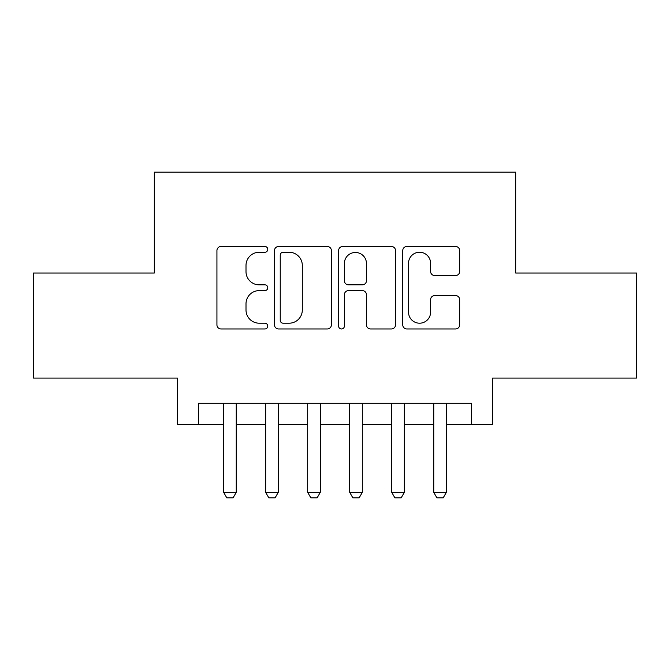 <?xml version="1.0" encoding="UTF-8"?>
<svg xmlns="http://www.w3.org/2000/svg" width="670" height="670" viewBox="0 0 670 670"><rect width="100%" height="100%" fill="white"/><g stroke="black" fill="none" stroke-linecap="round" stroke-linejoin="round"><path stroke-width="1" d="M267.766 249.366A2.889 2.889 0 0 0 264.885 246.476L221.058 246.476A4.12 4.12 0 0 0 216.929 250.605L216.929 324.849A4.12 4.12 0 0 0 221.058 328.97L264.885 328.97A2.889 2.889 0 0 0 267.766 326.089A2.889 2.889 0 0 0 264.885 323.2L259.206 323.2A13.199 13.199 0 0 1 246.007 310.001L246.007 303.812A13.199 13.199 0 0 1 259.206 290.613L264.885 290.613A2.889 2.889 0 0 0 267.766 287.723A2.889 2.889 0 0 0 264.885 284.842L259.206 284.842A13.199 13.199 0 0 1 246.007 271.643L246.007 265.454A13.199 13.199 0 0 1 259.206 252.255L264.885 252.255A2.889 2.889 0 0 0 267.766 249.366M455.541 275.563A4.12 4.12 0 0 0 459.67 271.434L459.67 250.605A4.12 4.12 0 0 0 455.541 246.476L406.874 246.476A4.12 4.12 0 0 0 402.745 250.605L402.745 324.849A4.12 4.12 0 0 0 406.874 328.97L455.541 328.97A4.12 4.12 0 0 0 459.67 324.849L459.67 299.691A4.12 4.12 0 0 0 455.541 295.562L434.713 295.562A4.12 4.12 0 0 0 430.592 299.691L430.592 312.161A11.03 11.03 0 0 1 419.554 323.2A11.03 11.03 0 0 1 408.524 312.161L408.524 263.285A11.03 11.03 0 0 1 419.554 252.255A11.03 11.03 0 0 1 430.592 263.285L430.592 271.434A4.12 4.12 0 0 0 434.713 275.563L455.541 275.563M198.429 424.294L198.429 403.281L471.571 403.281L471.571 424.294L492.576 424.294L492.576 378.073L636.5 378.073L636.5 273.017L515.691 273.017L515.691 172.165L154.309 172.165L154.309 273.017L33.5 273.017L33.5 378.073L177.424 378.073L177.424 424.294L223.646 424.294M331.39 250.605A4.12 4.12 0 0 0 327.27 246.476L278.594 246.476A4.12 4.12 0 0 0 274.474 250.605L274.474 324.849A4.12 4.12 0 0 0 278.594 328.97L327.27 328.97A4.12 4.12 0 0 0 331.39 324.849L331.39 250.605M342.73 246.476L391.406 246.476A4.12 4.12 0 0 1 395.526 250.605L395.526 324.849A4.12 4.12 0 0 1 391.406 328.97L370.577 328.97A4.12 4.12 0 0 1 366.448 324.849L366.448 294.741A4.12 4.12 0 0 0 362.328 290.613L348.509 290.613A4.12 4.12 0 0 0 344.38 294.741L344.38 326.089A2.889 2.889 0 0 1 341.499 328.97A2.889 2.889 0 0 1 338.61 326.089L338.61 250.605A4.12 4.12 0 0 1 342.73 246.476M236.25 424.294L265.663 424.294M278.268 424.294L307.689 424.294M320.293 424.294L349.707 424.294M362.311 424.294L391.732 424.294M404.337 424.294L433.75 424.294M446.354 424.294L471.571 424.294M283.134 252.255A2.889 2.889 0 0 0 280.244 255.144L280.244 320.31A2.889 2.889 0 0 0 283.134 323.2L289.113 323.2A13.199 13.199 0 0 0 302.312 310.001L302.312 265.454A13.199 13.199 0 0 0 289.113 252.255L283.134 252.255M366.448 263.494A11.03 11.03 0 0 0 355.418 252.464A11.03 11.03 0 0 0 344.38 263.494L344.38 280.713A4.12 4.12 0 0 0 348.509 284.842L362.328 284.842A4.12 4.12 0 0 0 366.448 280.713L366.448 263.494M236.25 403.281L236.25 492.366L233.101 497.835L226.795 497.835L223.646 492.366L223.646 403.281M223.646 492.366L236.25 492.366M278.268 403.281L278.268 492.366L275.119 497.835L268.821 497.835L265.663 492.366L265.663 403.281M265.663 492.366L278.268 492.366M320.293 403.281L320.293 492.366L317.144 497.835L310.838 497.835L307.689 492.366L307.689 403.281M307.689 492.366L320.293 492.366M362.311 403.281L362.311 492.366L359.162 497.835L352.856 497.835L349.707 492.366L349.707 403.281M349.707 492.366L362.311 492.366M404.337 403.281L404.337 492.366L401.179 497.835L394.881 497.835L391.732 492.366L391.732 403.281M391.732 492.366L404.337 492.366M446.354 403.281L446.354 492.366L443.205 497.835L436.899 497.835L433.75 492.366L433.75 403.281M433.75 492.366L446.354 492.366"/></g></svg>
